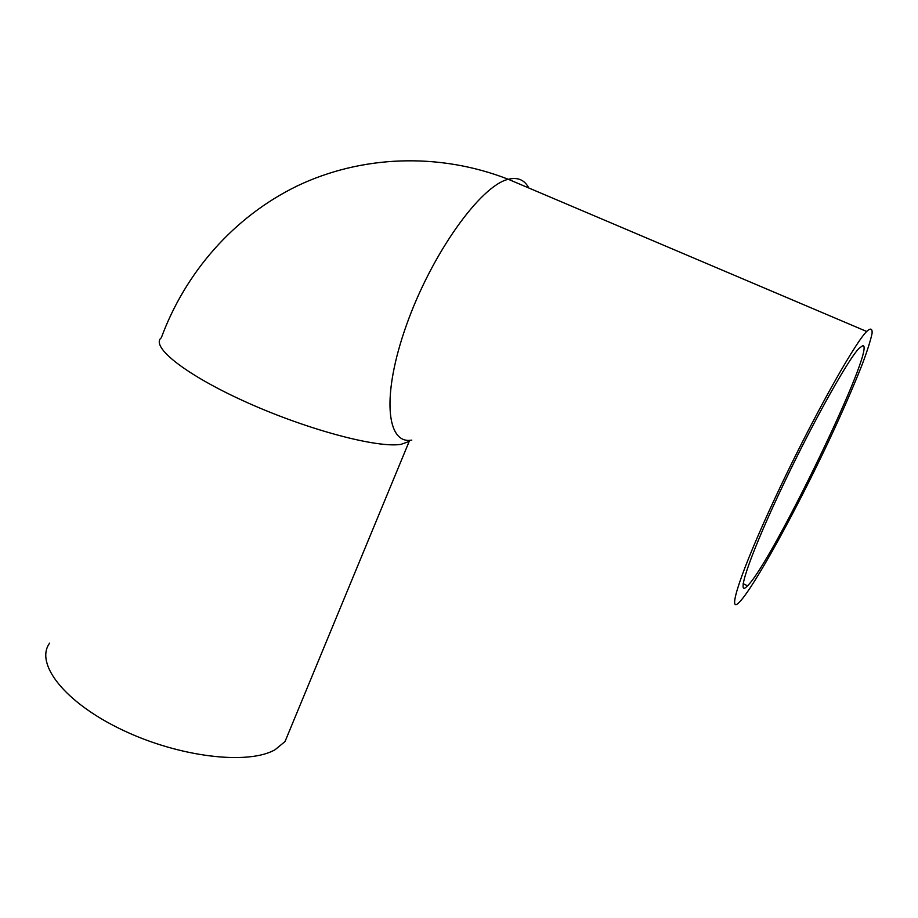 <?xml version="1.0" encoding="UTF-8"?>
<svg xmlns="http://www.w3.org/2000/svg" width="918" height="918" viewBox="0 0 918 918"><rect width="100%" height="100%" fill="white"/><g stroke="black" fill="none" stroke-linecap="round" stroke-linejoin="round"><path stroke-width="1.38" d="M862.943 345.547C876.3 346.74 771.866 562.619 747.527 585.81C735.743 598.662 747.768 560.726 778.166 495.548C808.448 430.473 847.085 360.59 859.03 348.324L862.943 345.547M739.047 602.483L739.724 601.818C754.527 586.109 795.057 512.382 827.979 442.717C842.162 412.538 853.66 386.237 862.45 363.815C867.441 350.435 870.654 340.245 872.1 333.257C872.387 328.449 870.562 327.841 866.638 331.455C853.189 345.248 809.699 423.749 775.251 497.636C740.7 571.581 726.677 615.14 739.047 602.483M49.652 643.105C34.551 663.45 64.49 702.442 122.117 729.844C179.549 757.407 248.445 765.153 275.102 749.696L285.016 741.56L289.583 730.533M528.802 187.995C524.534 179.848 517.695 176.944 508.308 179.285C480.55 185.608 431.758 253.689 406.628 324.605C381.222 395.52 386.444 444.886 411.792 440.101M866.638 331.455L508.308 179.285C438.104 151.895 360.671 155.624 297.122 185.998C233.688 216.855 185.321 272.589 161.327 337.755C149.978 346.602 186.147 375.347 247.734 402.818C309.171 430.335 378.113 448.305 401.086 444.323L409.187 441.432L409.749 440.296M743.121 583.653L747.527 585.81M285.016 741.56L409.187 441.432"/></g></svg>
